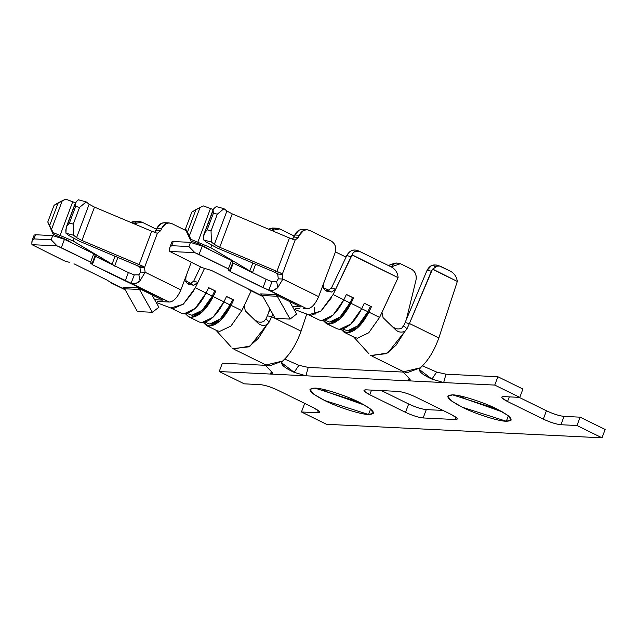 <?xml version="1.0" encoding="UTF-8"?>
<svg xmlns="http://www.w3.org/2000/svg" width="637" height="637" viewBox="0 0 637 637"><rect width="100%" height="100%" fill="white"/><g stroke="black" fill="none" stroke-linecap="round" stroke-linejoin="round"><path stroke-width="0.96" d="M124.948 289.381L110.448 282.255L124.948 289.381M133.778 283.656L131.111 283.266L169.283 302.042C173.583 301.715 177.452 297.654 180.876 289.859L145.125 272.278L140.092 280.694L136.183 283.282M34.947 236.2L35.489 234.75L52.712 235.594L64.456 239.337L93.774 253.749L94.794 255.071L93.774 253.749L90.637 262.102L92.333 264.713L95.47 256.369L128.371 272.54L134.248 274.921L138.858 274.858L140.53 272.055L139.917 267.293L138.818 266.282L79.553 241.28L68.852 235.539L65.93 233.19L66.184 227.393L75.437 202.781L65.691 199.174L54.057 205.305L47.783 221.995L54.057 205.305L58.166 202.837L49.678 225.426L58.166 202.837L62.283 200.719L51.565 229.216L62.275 200.719L65.691 199.174L72.729 201.73L60.189 235.109L72.729 201.73L75.453 202.757M69.274 262.317L64.233 260.804L69.274 262.317M157.482 301.46L169.283 302.042L125.234 280.885L128.371 272.54L94.905 256.066L95.47 256.369L92.333 264.713L91.314 263.399L90.78 263.527M95.327 254.935L92.19 263.28L91.656 263.415L90.637 262.102L57.123 245.898L31.954 244.656L64.233 260.804L31.954 244.656L57.123 245.898L51.143 239.767L52.712 235.594L35.489 234.75L33.92 238.923L51.143 239.767L33.92 238.923C32.24 238.994 31.587 240.905 31.954 244.656M142.027 222.17L156.591 229.328L142.027 222.17L133.842 223.698L136.055 222.13L139.336 221.469L142.027 222.17M139.336 221.469L134.749 221.238L130.641 222.353L137.019 221.756M169.187 222.934L164.593 222.711L161.312 223.372L156.997 228.237L154.56 232.473L156.997 228.237L161.591 228.468L165.907 223.595L169.187 222.934L171.879 223.635L186.004 230.578L171.879 223.635C167.364 222.05 163.94 223.659 161.591 228.468L160.811 230.554L157.363 233.317L144.511 267.524L145.125 272.278L180.876 289.859L191.243 262.285L182.309 286.053M197.836 244.25L197.94 243.589L197.836 244.25M75.628 202.415L76.528 201.419L75.301 203.673L75.684 206.364L79.553 207.415L86.21 201.897L89.132 204.246L94.483 207.121L151.694 231.223L94.483 207.121L81.934 240.499L94.483 207.121L89.132 204.246L76.583 237.633L89.132 204.246L86.21 201.897L79.553 207.415L73.279 224.105L79.553 207.415L75.684 206.364L69.409 223.054L75.684 206.364L75.301 203.673L66.813 226.27L69.409 223.054L73.279 224.105L73.661 235.284L76.583 237.633L81.934 240.499L139.145 264.602L151.694 231.223L157.363 233.317L151.686 231.223L139.145 264.602L144.511 267.524L157.363 233.317L160.811 230.554L156.216 230.323L160.811 230.554L161.591 228.468L156.997 228.237C159.346 223.428 162.777 221.819 167.284 223.412M117.901 257.436L114.74 265.844L117.901 257.436M73.972 263.814L106.865 279.985L110.44 282.255L106.865 279.985L73.972 263.814M134.248 274.921L131.111 283.266C134.646 284.213 137.64 283.354 140.092 280.694L138.858 274.858L140.092 280.694L145.125 272.278L140.53 272.055L138.858 274.858L134.248 274.921L128.371 272.54L125.234 280.885L92.333 264.713L131.111 283.266L134.256 274.929M122.885 287.104L137.807 287.836L162.841 300.138L154.664 299.74L162.841 300.138L137.807 287.836L122.885 287.104L124.597 288.76L139.519 289.493L137.807 287.836L139.519 289.493L152.331 312.281L158.892 307.257L151.853 294.74L158.892 307.257L152.331 312.281L139.519 289.493L124.597 288.76L122.885 287.104M93.774 253.749L64.456 239.337L61.319 247.682L90.637 262.102L93.774 253.749M64.456 239.337L52.712 235.594L51.143 239.767L57.123 245.898L61.319 247.682L64.456 239.337M35.489 234.75L34.159 235.077L32.192 240.316L33.92 238.923L35.489 234.75M31.85 243.422L32.192 240.308M109.875 281.753L110.44 282.255M73.024 243.557L66.638 239.751L53.15 234.273L47.783 221.995L53.142 232.561L73.064 240.961L73.924 238.668L73.064 240.961L112.064 264.164L115.042 256.233L112.064 264.164L114.66 266.051L73.064 240.961L53.142 232.561L47.783 221.995L53.15 234.273L53.142 232.561L53.15 234.273L66.638 239.751L73.024 243.557M76.528 201.419L78.478 199.803L76.528 201.419M86.21 201.897L78.478 199.803L86.21 201.897M73.661 235.284L73.279 224.105L69.409 223.054L66.813 226.27L65.818 229.917L65.93 233.19L73.661 235.284L65.93 233.19L68.852 235.539L79.553 241.28L136.756 265.382L139.145 264.602L81.934 240.499L76.583 237.633L73.661 235.284M110.878 263.941L112.064 264.164L110.878 263.941M112.972 264.968L113.649 265.048L112.972 264.968M145.125 272.278L144.511 267.524L139.917 267.293L140.53 272.055L145.125 272.278M138.818 266.282L142.569 266.115L139.145 264.602L136.756 265.382L139.917 267.293L144.511 267.524L142.569 266.115L138.818 266.282M156.192 302.448L170.812 307.997L183.13 304.327L195.36 287.765L197.884 282.422L193.855 285.249L189.412 284.564C186.155 283.672 185.12 280.638 186.291 275.455M180.964 289.628L179.467 293.004M171.815 301.452L170.501 301.922M169.283 302.042L167.316 301.946M165.349 301.85L161.416 301.651M189.412 284.564L193.855 285.249L187.947 283.799L190.001 283.895L193.775 281.036L193.497 281.61L193.775 281.036L197.884 282.422L204.437 268.559L197.884 282.422L193.775 281.036L190.001 283.895L193.855 285.249L197.884 282.422L195.846 286.738M200.488 266.831L193.775 281.036L200.488 266.831M185.685 278.871L186.307 281.857M251.201 290.806L241.837 310.625L244.218 305.585L245.301 310.88L244.218 305.585L251.201 290.806M232.847 348.606L248.764 346.854L258.311 338.406L267.094 324.544C263.71 325.977 260.621 325.467 257.818 323.015L245.301 310.88L257.818 323.015L254.537 319.83L258.136 321.9M257.722 322.919L257.818 323.015C260.557 325.475 263.654 325.985 267.094 324.544L250.118 346.066L233.484 348.965M234.265 349.379L265.995 364.985L269.371 365.925L282.629 361.044C290.249 354.132 296.404 344.171 301.07 331.176L271.657 316.716L269.204 322.027L267.094 324.544M257.818 323.015L255.134 320.323C257.961 322.37 260.875 322.736 263.877 321.414L265.963 318.866L267.325 315.841L265.963 318.866L269.204 322.027L271.657 316.716L267.325 315.841L271.657 316.716L301.07 331.176C296.404 344.171 290.257 354.124 282.629 361.044L265.963 364.969M301.07 331.176L306.739 313.961L301.07 331.176M272.779 314.057L271.657 316.716L272.779 314.057M270.088 309.271L267.325 315.841L270.088 309.271M269.642 308.483L268.567 312.878L269.642 308.483M269.204 322.027L265.963 318.866M191.291 283.632L186.8 281.419L186.553 282.279L186.8 281.419L191.291 283.632M185.534 281.721L186.8 281.419L185.534 281.721M206.054 293.108L212.24 296.149L214.788 290.759L208.602 287.717L214.788 290.759L212.24 296.149L206.054 293.108M193.839 290.759L183.408 304.088L173.256 308.563L170.589 307.894L181.314 313.165L183.982 313.842L195.248 308.38L206.085 293.044L195.36 287.765L206.085 293.044L208.633 287.653L215.784 291.165L213.236 296.555L223.961 301.834L226.509 296.444L233.66 299.955L231.112 305.346L241.837 310.625L231.112 305.346L220.275 320.69L209.008 326.144L206.34 325.475L203.33 322.569L209.008 326.144C216.906 325.443 224.28 318.516 231.112 305.346L233.66 299.955L226.477 296.508L232.664 299.549L230.116 304.94L232.664 299.549L233.66 299.955L226.509 296.444L223.961 301.834L213.236 296.555L202.399 311.899L191.132 317.353L188.464 316.685L185.455 313.778M223.929 301.898L230.116 304.94L223.929 301.898M187.031 313.452L191.912 315.267L202.271 310.251L212.24 296.149L213.236 296.555L215.784 291.165L208.633 287.653L206.085 293.044C199.254 306.206 191.88 313.141 183.982 313.842M188.464 316.685L199.19 321.956L201.857 322.625L213.124 317.17L223.961 301.834C217.129 314.997 209.756 321.932 201.857 322.625M204.907 322.242L209.788 324.058L220.147 319.041L230.116 304.94L231.112 305.346L230.116 304.94C223.834 317.043 217.058 323.413 209.788 324.058M206.34 325.475L217.066 330.746L219.733 331.415L231 325.961L241.837 310.625M191.132 317.353C199.031 316.653 206.404 309.725 213.236 296.555L212.24 296.149C205.958 308.252 199.182 314.622 191.912 315.267M137.409 311.549L124.597 288.76L137.409 311.549L152.331 312.281L137.409 311.549M294.167 372.334C283.505 367.438 279.651 363.671 282.621 361.044L281.658 362.811L294.167 372.334L298.888 365.304L308.228 367.414L403.03 372.072L308.228 367.414L305.903 375.798L294.167 372.334L305.903 375.798L270.303 374.046L408.07 380.822L305.903 375.798L308.228 367.414L298.888 365.304L284.715 359.069L298.888 365.304L294.167 372.334M408.07 380.822L410.132 380.329L408.795 377.964L402.003 370.893L408.795 377.964C410.905 379.947 410.658 380.902 408.07 380.822L443.671 382.574L431.934 379.103L436.656 372.072L422.474 365.837L436.656 372.072L445.996 374.19L443.671 382.574L494.75 385.082L497.887 376.738L494.75 385.082L519.776 397.392L522.913 389.04L497.887 376.738L445.996 374.19L497.887 376.738L522.913 389.04L519.776 397.392L503.708 396.596L501.717 397.09L501.98 397.902L507.546 401.533L509.297 396.875L507.546 401.533L543.297 419.114L546.435 410.769L519.163 397.361L546.435 410.769C553.338 413.97 559.214 415.842 564.048 416.383L580.124 417.171L605.15 429.481L602.013 437.826L326.486 424.282L301.452 411.972L304.59 403.627L305.211 403.659L304.59 403.627L301.452 411.972L317.529 412.76L319.519 412.266L319.256 411.454L313.691 407.823L277.939 390.25C270.996 387.001 265.127 385.13 260.326 384.637L244.25 383.84L219.224 371.538L222.361 363.194L265.263 365.304L222.361 363.194L219.224 371.538L270.303 374.046L272.365 373.553L271.028 371.196L264.236 364.117L271.028 371.196C273.138 373.178 272.899 374.126 270.303 374.046L219.224 371.538L244.25 383.84L260.326 384.637C265.159 385.17 271.028 387.041 277.939 390.25L313.691 407.823C319.718 410.984 321 412.633 317.529 412.76L301.452 411.972L326.486 424.282L602.013 437.826L576.987 425.516L560.91 424.728C556.077 424.186 550.209 422.315 543.297 419.114L507.546 401.533C501.51 398.372 500.236 396.732 503.708 396.596L519.776 397.392L494.75 385.082L408.07 380.822L409.249 378.418M368.552 414.48C361.227 414.647 337.013 406.932 324.512 400.45C309.439 392.551 306.238 388.435 314.917 388.108C322.242 387.941 346.456 395.657 358.957 402.138C374.03 410.037 377.231 414.154 368.552 414.48L373.537 413.246L369.922 408.516L358.957 402.138L314.917 388.108L309.94 389.342L313.547 394.072L324.512 400.45L368.552 414.48L370.599 409.034L368.552 414.48M415.706 397.018C408.763 393.777 402.895 391.906 398.085 391.405L365.941 389.828L398.085 391.405C402.926 391.946 408.795 393.817 415.698 397.018L451.458 414.599C457.485 417.761 458.767 419.401 455.296 419.536L423.151 417.952C418.31 417.418 412.442 415.547 405.53 412.346L369.779 394.765C363.751 391.604 362.469 389.955 365.941 389.828L363.95 390.322L364.213 391.134L369.779 394.765L405.53 412.346L408.667 403.993C415.579 407.202 421.447 409.073 426.288 409.607L442.978 410.427L426.288 409.607L423.151 417.952L455.296 419.536L456.108 417.354L455.296 419.536L457.286 419.042L457.024 418.23L451.458 414.599L415.698 397.018M506.311 421.248C498.994 421.423 474.78 413.708 462.279 407.218C447.206 399.319 444.005 395.211 452.684 394.884C460.002 394.709 484.224 402.425 496.717 408.914C511.798 416.813 514.999 420.922 506.311 421.248L511.296 420.022L507.681 415.292L496.717 408.914L452.684 394.884L447.7 396.118L451.314 400.84L462.279 407.218L506.311 421.248L508.358 415.81L506.311 421.248M321.956 389.096L327.649 392.105L364.659 405.148L327.649 392.105L321.956 389.096M381.396 390.585L408.667 403.993L381.396 390.585M459.715 395.872L465.416 398.873L502.418 411.916L465.416 398.873L459.715 395.872M270.303 374.046L271.481 371.642M317.529 412.76L318.349 410.586L317.529 412.76M602.013 437.826L605.15 429.481L580.124 417.171L576.987 425.516L602.013 437.826M576.987 425.516L580.124 417.171L564.048 416.383L560.91 424.728L576.987 425.516M543.297 419.114C550.233 422.355 556.109 424.226 560.91 424.728L564.048 416.383C559.246 415.881 553.378 414.01 546.435 410.769L543.297 419.114M371.53 390.099L369.779 394.765L371.53 390.099M405.53 412.338C412.473 415.587 418.342 417.458 423.151 417.952L426.288 409.607C421.479 409.113 415.611 407.242 408.667 403.993L405.53 412.338M372.024 356.155L403.762 371.761L407.139 372.693L420.388 367.82L419.425 369.587L431.934 379.103C421.264 374.206 417.418 370.447 420.388 367.82L403.723 371.737M395.903 328.668L392.894 327.1L395.585 329.783L392.894 327.1C395.728 329.146 398.643 329.504 401.644 328.19L403.731 325.634L406.971 328.803L409.424 323.492L438.837 337.952C434.171 350.939 428.016 360.892 420.388 367.82C428.016 360.9 434.163 350.947 438.837 337.952L409.424 323.492L406.971 328.803L387.885 352.842L371.252 355.733M403.731 325.634L405.092 322.609L403.731 325.634L406.971 328.803M432.555 269.029L457.318 281.458C456.753 277.119 454.587 273.767 450.845 271.386C454.611 273.783 456.769 277.143 457.318 281.458L438.837 337.952L457.318 281.458L432.483 269.244L409.424 323.492L405.092 322.609L427.053 270.327C429.609 265.549 433.16 263.949 437.691 265.541M352.15 254.848L398.093 277.684C397.791 273.177 395.784 269.722 392.073 267.325C395.808 269.738 397.814 273.193 398.093 277.684L381.985 312.353L383.068 317.648L395.585 329.783C398.324 332.243 401.414 332.753 404.861 331.32C401.477 332.745 398.38 332.235 395.585 329.783L383.068 317.656L381.985 312.353L379.604 317.393L368.879 312.122L358.034 327.466L346.775 332.92L344.107 332.243L341.09 329.337L346.775 332.92C354.674 332.219 362.047 325.284 368.879 312.122L379.604 317.393L398.093 277.684L352.07 255.055L333.613 293.514M370.67 355.406L386.524 353.654L396.055 345.206L404.861 331.32M411.375 269.109C415.332 271.505 416.869 275.2 415.977 280.2L406.334 319.655L415.977 280.2C416.789 275.208 415.252 271.513 411.375 269.117L400.386 263.71L391.19 266.887L394.486 263.678L396.811 263.025L400.386 263.71L411.375 269.117M409.424 323.492L431.384 271.211L427.053 270.327L405.092 322.609L409.424 323.492M344.107 332.243L354.833 337.522L357.5 338.191L368.767 332.737L379.604 317.393M293.952 309.224L308.579 314.774L320.897 311.095L333.127 294.541L343.853 299.812L346.401 294.421L353.551 297.941L351.003 303.331L361.728 308.603L364.276 303.212L371.427 306.731L368.879 312.122L367.875 311.708C361.593 323.811 354.825 330.189 347.555 330.834M394.558 263.224L388.347 265.486M388.347 265.494L395.545 263.264M438.248 265.422L436.011 264.968L431.583 265.502L427.053 270.327L431.384 271.211L432.483 269.244L438.256 265.422L450.845 271.386L439.856 265.987L434.227 266.417M331.606 297.535L321.175 310.864L311.015 315.339L308.348 314.662L319.073 319.941L321.741 320.61L333.008 315.156L343.853 299.812L333.127 294.541L350.876 256.99L346.878 255.349L331.264 288.386L346.878 255.349C349.665 250.644 353.344 249.083 357.898 250.683C353.312 248.987 349.633 250.54 346.878 255.349L350.876 256.99L352.07 255.055C353.424 251.36 356.035 250.174 359.897 251.504L354.22 251.933M346.05 257.117L335.412 251.886L346.05 257.117M327.171 291.332L331.622 292.025L325.706 290.576L327.768 290.671L331.543 287.805L335.651 289.19L331.622 292.025L327.171 291.332C323.922 290.448 322.879 287.406 324.058 282.223L320.069 292.829M318.731 296.396L317.234 299.78M309.582 308.228L308.268 308.69M271.537 290.424L268.87 290.042L307.05 308.81L305.083 308.714L307.05 308.81L230.1 271.489L228.396 268.87L194.89 252.666L169.713 251.432L201.993 267.572L211.731 270.582L262.715 296.157L211.731 270.582L201.993 267.572L169.713 251.432L194.89 252.666L188.91 246.543L171.687 245.691L173.256 241.519L190.471 242.371L202.216 246.113L231.534 260.525L232.561 261.839L231.534 260.525L202.216 246.113L199.078 254.458L228.396 268.87L231.534 260.525L228.396 268.87L229.424 270.184L228.548 270.303M303.116 308.619L305.083 308.714M295.25 308.228L299.183 308.427M326.232 323.453L336.957 328.732L339.625 329.401L350.883 323.946L361.728 308.603L351.003 303.331L340.158 318.675L328.891 324.129L326.224 323.453L323.214 320.554L328.891 324.129C336.798 323.429 344.163 316.493 351.003 303.331L353.551 297.941L346.401 294.421L343.853 299.812C337.013 312.982 329.647 319.909 321.741 320.61M324.79 320.228L329.679 322.043L340.039 317.027L350 302.917L343.821 299.884L350 302.917L352.548 297.527L346.369 294.493L353.551 297.941L352.548 297.527L350 302.917L351.003 303.331L350 302.917C343.717 315.02 336.941 321.398 329.679 322.043M342.666 329.018L347.555 330.834L357.914 325.818L367.875 311.708L370.423 306.317L367.875 311.708L368.879 312.122L371.427 306.731L364.276 303.212L361.728 308.603C354.897 321.773 347.523 328.7 339.625 329.401M392.073 267.325L359.037 251.145L392.073 267.325M357.468 250.484L359.897 251.504M324.321 289.055L324.559 288.195L323.293 288.489L324.559 288.195L329.05 290.4L324.559 288.195L324.321 289.055M277.103 228.237L279.794 228.938L294.358 236.104L279.794 228.938L271.601 230.475L273.822 228.898L277.103 228.237L272.509 228.014L268.408 229.129L274.786 228.524M260.652 293.872L275.574 294.605L300.6 306.915L292.431 306.508L300.6 306.915L275.574 294.605L277.286 296.269L290.098 319.049L296.659 314.025L289.62 301.516L296.659 314.025L290.098 319.049L277.286 296.269L275.574 294.605L260.652 293.872L262.364 295.536L277.286 296.269L262.364 295.536L260.652 293.872M307.05 308.81C311.35 308.491 315.211 304.43 318.643 296.635L282.884 279.054L277.859 287.462L273.942 290.058M278.297 278.831L282.884 279.054L282.271 274.292L295.13 240.085L298.57 237.322L293.983 237.099L294.764 235.013L292.327 239.249L293.983 237.099L298.57 237.322L295.13 240.085L282.271 274.292L282.892 279.054L318.643 296.635L335.11 252.817C336.551 247.562 335.213 243.605 331.097 240.953L309.646 230.411C305.131 228.818 301.699 230.427 299.358 235.236L298.57 237.322L299.358 235.236L294.764 235.013C297.113 230.204 300.537 228.595 305.051 230.18M323.445 285.647L324.066 288.625M335.651 289.19L331.543 287.805L327.768 290.671L331.622 292.025L335.651 289.19M315.02 314.638L314.256 307.472M367.875 311.708L361.697 308.674L367.875 311.708M278.297 278.823L277.684 274.069L278.297 278.823L276.617 281.634L278.297 278.823L282.892 279.054L277.859 287.462L276.617 281.634L277.859 287.462C275.407 290.13 272.405 290.99 268.87 290.042L262.993 287.661L266.131 279.317L272.007 281.697L276.617 281.634L272.023 281.697M233.238 263.137L266.131 279.317L232.664 262.842L233.238 263.137L230.1 271.489L233.238 263.137M172.707 242.976L173.256 241.519L171.926 241.853L169.96 247.084L171.687 245.691C170.007 245.771 169.354 247.682 169.713 251.432M255.668 264.204L252.507 272.612L255.668 264.204M247.642 288.529L248.207 289.023M233.094 261.711L229.957 270.056L229.424 270.184M229.081 270.168L230.1 271.489L262.993 287.661L266.131 279.317L272.015 281.697L268.878 290.042L272.007 281.697M169.617 250.198L169.952 247.076M202.216 246.113L190.471 242.371L188.91 246.543L194.89 252.666L199.078 254.458L202.216 246.113M275.176 318.317L262.364 295.536L275.176 318.317L290.098 319.049L275.176 318.317M306.954 229.71L302.36 229.479L299.079 230.14L294.764 235.013L299.358 235.236L303.666 230.363L306.954 229.71L309.646 230.411L331.097 240.953C335.293 243.565 336.631 247.522 335.11 252.817L324.058 282.223M282.271 274.292L277.684 274.069L274.523 272.15L277.684 274.069L282.271 274.292L280.336 272.883L282.271 274.292M276.904 271.378L280.336 272.883L276.577 273.058L280.336 272.883L276.904 271.378L274.523 272.15L217.313 248.056L274.523 272.15L276.904 271.378L289.453 237.991L276.904 271.378L219.701 247.275L276.904 271.378M295.13 240.085L289.453 237.991L295.13 240.085M188.91 246.543L190.471 242.371L173.256 241.519L171.687 245.691L188.91 246.543M249.831 270.94L252.427 272.827L248.645 270.717L249.831 270.94L252.809 263.001L249.831 270.94L210.823 247.729L249.831 270.94M210.791 250.325L204.397 246.519L197.964 243.597L204.397 246.519L210.791 250.325M250.731 271.744L251.408 271.824L250.731 271.744M232.25 213.889L219.701 247.275L214.35 244.401L211.428 242.052L203.697 239.958L206.619 242.307L217.313 248.056L206.619 242.307L203.697 239.958L203.585 236.685L203.697 239.958L211.428 242.052L214.35 244.401L219.701 247.275L232.25 213.897L226.899 211.022L232.25 213.889L289.453 237.991L232.25 213.889M210.831 247.737L211.691 245.436L210.823 247.729L190.901 239.329L190.917 241.049L197.964 243.597L190.917 241.049L185.558 229.623L190.917 241.049L190.901 239.329L210.823 247.729M203.45 205.95L213.212 209.525L210.497 208.498L197.948 241.885L210.497 208.498L203.45 205.95L200.042 207.495L203.45 205.95M216.246 206.579L223.977 208.673L226.899 211.022L214.35 244.401L226.899 211.022L223.977 208.673L216.246 206.579L214.295 208.195L216.246 206.579M191.825 212.073L200.042 207.495L189.332 235.985L190.901 239.329L185.55 228.763L191.825 212.073L185.55 228.763L187.437 232.194L195.933 209.605L191.825 212.073M213.395 209.191L214.295 208.195L213.069 210.449L213.451 213.14L217.313 214.183L223.977 208.673L217.313 214.183L211.038 230.873L211.428 242.052L211.038 230.873L207.176 229.83L204.581 233.038L203.585 236.685L203.951 234.169L213.204 209.549M200.042 207.495L195.933 209.605L187.437 232.194L189.332 235.985L200.042 207.495M213.451 213.14L213.069 210.449L204.581 233.038L207.176 229.83L213.451 213.14L207.176 229.83L211.038 230.873L217.313 214.183L213.451 213.14M436.656 372.072L431.934 379.103L443.671 382.574L445.996 374.19L436.656 372.072M125.186 289.811L110.32 282.502M75.405 202.861L66.192 227.377M231.199 347.046L215.967 330.205M368.966 353.822L353.734 336.981M396.811 263.025L394.056 263.272M262.954 296.587L248.088 289.278M213.172 209.637L203.959 234.153"/></g></svg>
